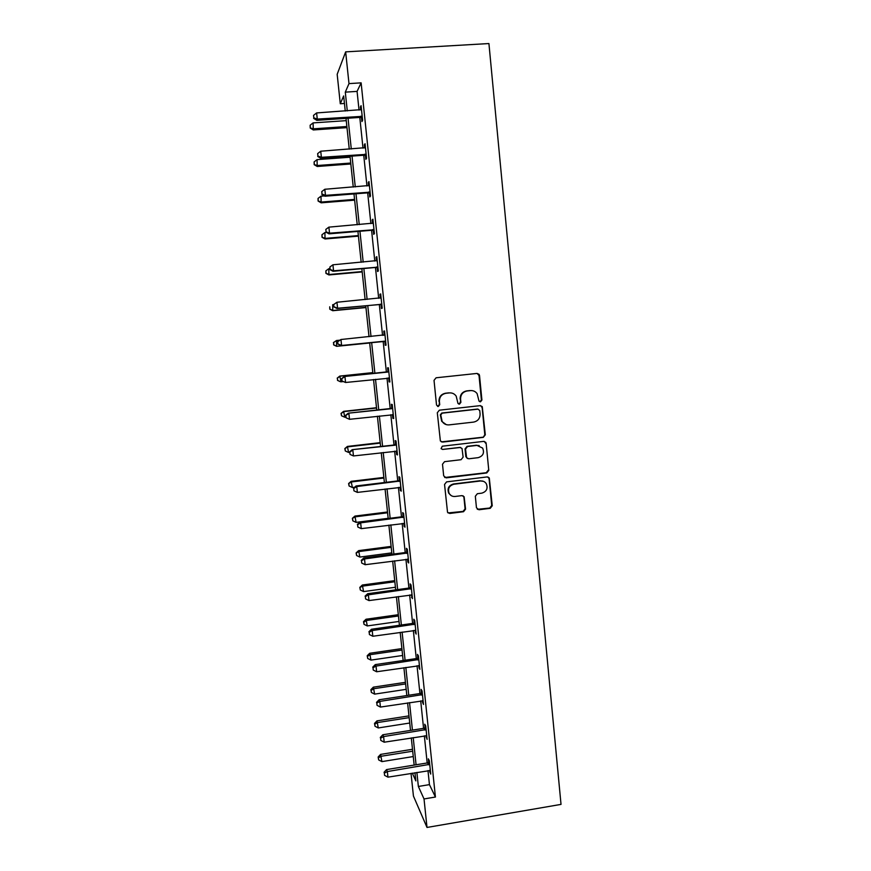 <?xml version="1.0" encoding="UTF-8"?>
<svg xmlns="http://www.w3.org/2000/svg" width="871" height="871" viewBox="0 0 871 871"><rect width="100%" height="100%" fill="white"/><g stroke="black" fill="none" stroke-linecap="round" stroke-linejoin="round"><path stroke-width="1.31" d="M480.498 401.825L481.913 400.029L479.518 375.499L479.072 374.334L477.036 373.43L436.088 377.785L434.03 380.355L436.523 405.048L438.287 406.496L439.724 404.699L439.398 401.509C439.387 396.958 441.575 394.215 445.952 393.289L449.371 392.908C452.234 392.712 454.499 393.779 456.186 396.131L457.972 403.447L459.453 404.155L460.89 402.358L460.574 399.179C460.563 394.639 462.741 391.906 467.096 390.981L470.492 390.611C473.225 390.415 475.435 391.417 477.112 393.627L479.039 401.161L480.498 401.825M479.856 401.76L481.402 399.963L479.017 375.477L477.09 373.419M437.601 406.419L439.3 404.612L439.398 401.509M458.799 404.079L460.411 402.282L460.574 399.179M476.459 507.771L478.93 509.764L490.231 508.326L492.246 505.779L489.284 477.939L487.161 476.927L446.583 481.881L444.548 484.45L447.531 512.29L449.763 513.455L463.535 511.713L465.56 509.143L464.123 496.731L461.935 495.621L455.098 496.47C452.495 496.677 450.514 495.653 449.153 493.422C447.563 488.74 449.142 485.68 453.867 484.232L480.574 480.966C483.024 480.77 484.929 481.685 486.301 483.721C488.13 488.468 486.617 491.614 481.772 493.16L477.341 493.715L475.326 496.274L476.459 507.771M427.977 770.595L429.447 784.629L435.424 797.03L424.025 798.947L427.008 827.45L561.022 804.39L488.925 43.55L345.656 51.868L348.988 83.616L345.297 92.141L347.279 110.889M435.424 797.03L361.127 82.854L348.988 83.616M483.285 437.362L485.31 434.814L482.251 406.583L480.182 405.646L439.354 410.187L437.307 412.756L440.367 440.976L442.577 442.087L483.285 437.362L484.799 434.673L482.153 407.606L480.52 405.625M486.149 443.404L488.783 470.384L486.769 472.942L446.181 477.863L443.677 475.838L442.501 464.232L444.548 461.663L461.086 459.703L463.122 457.133L462.033 448.467L459.866 447.411L442.62 449.436L441.074 448.652L442.294 446.202L483.677 441.379L485.778 442.359L486.149 443.404L488.783 470.384M361.127 82.854L357.077 91.39L359.037 110.105M359.799 117.433L363 148.157M363.74 155.245L366.952 186.002M367.671 192.861L370.883 223.64M371.579 230.271L374.791 261.082M375.455 267.484L378.678 298.318M379.321 304.502L382.543 335.368M383.164 341.323L386.376 372.102M387.007 378.101L390.186 408.564M390.829 414.727L393.975 444.841M394.628 451.156L397.742 480.923M398.417 487.39L401.487 516.83M402.173 523.438L405.211 552.541M405.919 559.302L408.924 588.067M409.642 594.969L412.614 623.407M413.344 630.462L416.284 658.563M417.035 665.771L419.931 693.545M420.704 700.894L423.567 728.352M424.351 735.832L427.182 762.974M361.509 117.639L361.922 121.57L362.608 120.318L361.073 105.663L360.398 106.981L360.703 109.953M365.45 155.441L365.853 159.349L366.56 158.304L365.047 143.715L364.339 144.836L364.677 147.994M369.369 193.046L369.772 196.933L370.502 196.073L368.988 181.571L368.27 182.496L368.618 185.828M373.267 230.445L373.67 234.31L374.41 233.657L372.908 219.22L372.178 219.96L372.538 223.466M377.154 267.647L377.546 271.502L378.308 271.023L376.816 256.673L376.065 257.217L376.446 260.897M381.008 304.654L381.411 308.486L382.184 308.203L380.692 293.93L379.93 294.278L380.322 298.122M384.84 341.465L385.243 345.275L386.038 345.177L384.557 330.98L383.773 331.154L384.165 334.965M388.662 378.09L389.054 381.879L389.87 381.955L388.401 367.834L387.595 367.823L387.987 371.612M392.473 414.574L392.854 418.287L393.681 418.548L392.222 404.503L391.395 404.307L391.787 408.074M396.261 451.004L396.632 454.499L397.47 454.945L396.022 440.966L395.184 440.595L395.576 444.352M400.039 487.227L400.388 490.525L401.248 491.146L399.8 477.243L398.94 476.687L399.332 480.433M403.806 523.275L404.122 526.367L405.004 527.162L403.556 513.335L402.685 512.605L403.077 516.318M407.541 559.128L407.846 562.024L408.739 562.993L407.301 549.231L406.409 548.327L406.801 552.029M411.254 594.784L412.451 598.638L411.025 584.953L410.121 583.864L410.502 587.544M414.955 630.266L416.142 634.088L414.727 620.479L413.801 619.227L414.182 622.885M418.635 665.564L419.822 669.364L418.407 655.819L417.47 654.393L417.851 658.041M422.293 700.676L423.48 704.454L422.076 690.975L421.118 689.397L421.499 693.011M425.941 735.614L427.117 739.359L425.712 725.957L424.754 724.204L425.124 727.808M429.566 770.367L430.731 774.09L429.338 760.753L428.358 758.837L428.739 762.419M427.008 827.45L413.431 796.04L411.036 773.361M344.448 103.475L340.289 103.747L337.175 74.307L345.656 51.868M416.882 772.414L418.363 786.469L424.025 798.947M348.052 118.227L351.285 148.995M352.036 156.105L355.27 186.906M355.999 193.776L359.244 224.609M359.941 231.251L363.185 262.106M363.86 268.529L367.116 299.406M367.758 305.601L371.013 336.511M371.645 342.488L374.889 373.3M375.521 379.321L378.733 409.827M379.375 416L382.554 446.159M383.218 452.485L386.354 482.305M387.04 488.773L390.143 518.256M390.839 524.886L393.899 554.021M394.617 560.793L397.644 589.602M398.374 596.526L401.368 625.008M402.108 632.074L405.08 660.218M405.832 667.426L408.76 695.254M409.533 702.603L412.429 730.105M413.213 737.595L416.077 764.782M345.243 111.02L343.653 95.941L340.289 103.747M412.321 773.154L415.826 780.884L414.966 772.719M414.161 765.086L411.297 737.9M410.502 730.41L407.606 702.897M406.833 695.548L403.904 667.709M403.142 660.501L400.181 632.346M399.43 625.28L396.425 596.798M395.695 589.874L392.669 561.055M391.95 554.283L388.88 525.126M388.183 518.506L385.069 489.012M384.394 482.545L381.248 452.713M380.583 446.388L377.404 416.218M376.751 410.045L373.539 379.527M372.908 373.507L369.652 342.684M369.021 336.707L365.766 305.786M365.112 299.602L361.857 268.704M361.182 262.291L357.937 231.414M357.23 224.772L353.985 193.939M353.256 187.058L350.011 156.247M349.26 149.148L346.016 118.358M357.077 91.39L345.297 92.141M429.447 784.629L418.363 786.469M360.398 106.981L361.215 106.926M364.339 144.836L365.156 144.782M368.27 182.496L369.075 182.442M372.178 219.96L372.984 219.895M376.065 257.217L376.86 257.152M379.93 294.278L380.725 294.213M383.773 331.154L384.568 331.067M389.054 381.879L389.849 381.792M392.854 418.287L393.648 418.2M396.632 454.499L397.416 454.412M400.388 490.525L401.172 490.427M404.122 526.367L404.906 526.269M407.846 562.024L408.619 561.915M411.537 597.484L412.321 597.386M415.217 632.771L415.99 632.662M418.875 667.883L419.648 667.763M422.522 702.799L423.295 702.679M426.148 737.541L426.91 737.421M429.751 772.109L430.514 771.989M471.744 390.589L470.492 390.611M460.106 399.114C460.095 394.585 462.261 391.852 466.606 390.927L470.002 390.556M450.808 392.897L449.371 392.908M438.973 401.433C438.962 396.893 441.151 394.16 445.517 393.224L448.924 392.854M441.347 441.88L482.774 437.22M479.758 410.579L478.016 409.141L442.185 413.148L440.759 414.944L442.141 421.422C443.807 423.937 446.137 425.092 449.12 424.874L473.584 422.097C477.918 421.161 480.084 418.428 480.084 413.921L479.758 410.579M446.213 424.613L441.706 421.314L440.323 414.846L441.76 413.05L477.515 409.054M444.667 477.504L486.258 472.724L488.272 470.177M460.628 447.454L442.62 449.436M478.168 457.667C483.1 456.088 484.581 452.898 482.621 448.075L476.97 445.408L467.553 446.507L465.517 449.077L466.606 457.732L468.772 458.788L478.168 457.667M479.192 445.571L476.97 445.408M467.466 458.549L465.811 456.578L465.049 448.903L467.074 446.344L476.47 445.244M485.637 443.252L484.298 441.39M483.459 481.336L480.574 480.966M451.156 495.577L448.707 493.171C447.117 488.489 448.696 485.43 453.421 483.993L480.073 480.738M448.042 512.932L463.067 511.419L465.081 508.86L463.938 497.363L463.034 495.773M477.319 509.328L489.709 508.043L491.723 505.496L489.099 478.712L488.021 476.992M346.255 120.644L313.092 122.898L313.299 129.953L346.996 127.634M310.392 127.58L310.141 125.228L310.228 128.048L313.723 128.799L346.876 126.513M310.141 125.228L313.092 122.898M313.299 129.953L310.228 128.048M362.194 116.366L317.273 119.077L316.619 112.925L361.487 109.615M362.358 117.912L360.246 117.4L316.815 120.34L317.273 119.077L313.81 117.825L313.538 115.375L313.81 117.825M313.625 118.336L316.815 120.34M316.619 112.925L313.538 115.375M350.109 157.216L317.044 159.633L317.24 166.481L350.828 163.988M314.355 164.26L314.104 161.919L314.181 164.663L317.675 165.501L350.73 163.051M314.104 161.919L317.044 159.633M317.24 166.481L314.181 164.663M324.448 195.91L320.985 196.182L321.149 202.823L354.639 200.156M318.296 200.755L318.035 198.425L318.111 201.07L321.617 202.028L354.562 199.405M318.035 198.425L320.985 196.182M321.149 202.823L318.111 201.07M366.158 154.374L321.388 157.313L320.724 151.206L365.45 147.656M366.288 155.713L364.187 155.212L320.909 158.38L321.388 157.313L317.915 156.029L317.654 153.59L317.915 156.029M317.73 156.464L320.909 158.38M320.724 151.206L317.654 153.59M370.088 192.164L325.471 195.354L324.818 189.268L369.391 185.49M370.208 193.308L368.117 192.818L324.97 196.215L325.471 195.354L322.009 194.037L321.747 191.609L322.009 194.037M321.813 194.385L324.97 196.215M324.818 189.268L321.747 191.609M326.44 232.415L324.905 232.546L325.046 238.97L358.427 236.139M322.216 237.054L321.965 234.735L322.03 237.304L325.525 238.36L358.373 235.573M321.965 234.735L324.905 232.546M325.046 238.97L322.03 237.304M329.815 268.627L328.792 268.714L328.922 274.942L362.205 271.937M326.113 273.167L325.863 270.859L325.917 273.342L329.423 274.496L362.162 271.556M325.863 270.859L328.792 268.714M328.922 274.942L325.917 273.342M333.68 304.61L332.678 304.708L332.776 310.718L365.951 307.561M329.989 309.096L329.739 306.799L329.793 309.205L333.288 310.457L365.929 307.343M332.776 310.718L329.793 309.205M374.007 229.759L329.532 233.178L328.879 227.135L373.321 223.118M374.105 230.706L372.015 230.238L329.009 233.853L329.532 233.178L326.081 231.828L325.819 229.411L326.081 231.828M325.874 232.1L329.009 233.853M328.879 227.135L325.819 229.411M377.905 267.157L333.571 270.805L332.929 264.795L377.219 260.549M377.981 267.909L375.902 267.441L333.038 271.284L333.571 270.805L330.12 269.422L329.869 267.027L330.12 269.422M329.913 269.618L333.038 271.284M332.929 264.795L329.869 267.027M333.68 304.556L333.931 306.94L333.68 304.556L336.946 302.248L381.095 297.784M333.898 304.425L336.946 302.248L337.589 308.236L337.033 308.519L379.767 304.458L381.836 304.904M381.781 304.349L337.589 308.236L334.148 306.821M380.279 298.143L381.095 297.719M333.931 306.94L337.033 308.519M339.636 340.202L336.533 340.507L336.62 346.32L369.685 343M333.843 344.84L333.604 342.553L333.637 344.883L337.142 346.233L369.685 342.956M333.397 342.597L336.533 340.507L333.604 342.553M336.62 346.32L333.637 344.883M337.676 341.682L337.926 344.056L337.676 341.682L340.953 339.505L384.96 334.812M337.894 341.639L340.953 339.505L341.595 345.46L341.018 345.558L383.599 341.28L385.679 341.715M385.635 341.345L341.595 345.46L338.155 344.012M383.556 335.27L384.928 334.562M337.926 344.056L341.018 345.558M372.81 372.614L339.821 376.076L340.986 381.814L343.207 381.585M372.821 372.723L340.365 376.13L337.229 378.101L337.687 380.398L337.436 378.123M337.687 380.398L340.43 381.738L337.469 380.366M337.229 378.101L339.821 376.076M387.617 372.08L344.339 376.512L388.793 371.645M341.878 378.645L344.938 376.566L345.569 382.489L341.9 380.975L341.878 378.645L341.9 380.975M389.468 378.156L345.569 382.489L342.14 381.008M386.811 372.048L388.749 371.209M389.489 378.33L388.248 377.97M344.339 376.512L341.65 378.613M376.512 407.726L343.62 411.341L344.796 417.231L345.798 417.111M376.533 408.009L344.187 411.569L341.04 413.42L341.508 415.783L341.258 413.518M344.796 417.231L341.508 415.783M341.04 413.42L343.62 411.341M391.438 408.728L348.28 413.181L392.614 408.292M345.841 415.456L346.092 417.808L345.841 415.456L348.89 413.431L349.521 419.31L393.289 414.759M390.622 408.521L392.549 407.672M348.28 413.181L345.602 415.358M346.092 417.808L349.521 419.31M380.192 442.653L347.409 446.431L348.585 452.452L349.587 452.343M380.235 443.11L347.986 446.823L344.84 448.565L345.308 450.982L345.058 448.728M348.585 452.452L345.308 450.982M344.84 448.565L347.409 446.431M395.238 445.19L352.2 449.665L396.414 444.743M349.783 452.071L350.033 454.412L349.783 452.071L352.831 450.089L353.463 455.947L397.078 451.178M394.411 444.787L396.327 443.938M352.2 449.665L349.543 451.897M350.033 454.412L353.463 455.947M383.85 477.417L351.165 481.336L352.363 487.499L354.639 487.227M383.915 478.027L351.764 481.903L348.607 483.536L349.086 485.996L348.846 483.764M352.363 487.499L349.086 485.996M348.607 483.536L351.165 481.336M399.016 481.445L398.167 480.879L356.097 485.964L356.751 486.562L400.192 480.999M353.702 488.5L353.953 490.83L353.702 488.5L356.751 486.562L357.371 492.398L400.856 487.401M398.167 480.879L400.083 480.019M356.097 485.964L353.452 488.25M353.953 490.83L357.371 492.398M387.497 511.996L354.911 516.078L356.119 522.371L388.161 518.332M387.573 512.779L355.52 516.797L352.363 518.321L352.842 520.847L352.603 518.615M356.119 522.371L352.842 520.847M352.363 518.321L354.911 516.078M402.783 517.526L401.912 516.775L359.984 522.067L360.648 522.85L403.948 517.069M357.611 524.734L357.85 527.042L357.611 524.734L360.648 522.85L361.269 528.643L404.612 523.438M401.912 516.775L403.828 515.904M359.984 522.067L357.35 524.418M357.85 527.042L361.269 528.643M391.123 546.4L358.634 550.635L359.865 557.07L391.798 552.878M391.221 547.347L359.266 551.517L356.108 552.933L356.587 555.513L356.348 553.292M359.865 557.07L356.587 555.513M356.108 552.933L358.634 550.635M406.528 553.412L405.646 552.486L363.838 557.973L364.524 558.942L407.682 552.954M361.487 560.772L361.737 563.08L361.487 560.772L364.524 558.942L365.134 564.702L408.347 559.28M405.646 552.486L407.552 551.604M363.838 557.973L361.215 560.391M361.737 563.08L365.134 564.702M394.726 580.641L362.336 585.018L363.577 591.594L395.423 587.25M394.846 581.752L362.989 586.074L359.821 587.381L360.311 590.005L360.071 587.805M363.577 591.594L360.311 590.005M359.821 587.381L362.336 585.018M410.252 589.101L409.348 588.001L367.682 593.706L368.379 594.839L411.406 588.644M365.341 596.624L365.591 598.921L365.341 596.624L368.379 594.839L368.988 600.576L412.059 594.947M409.348 588.001L411.254 587.13M367.682 593.706L365.069 596.167M365.591 598.921L368.988 600.576M398.319 614.697L366.027 619.237L367.279 625.933L399.027 621.448M398.45 615.982L366.691 620.446L363.784 622.134L363.523 621.644L364.024 624.333L363.784 622.134M367.279 625.933L364.024 624.333M363.523 621.644L366.027 619.237M413.954 624.616L413.039 623.342L371.492 629.243L372.211 630.55L415.108 624.148M369.184 632.292L369.435 634.578L369.184 632.292L372.211 630.55L372.821 636.255L415.761 630.419M413.039 623.342L414.934 622.46M371.492 629.243L368.901 631.769M369.435 634.578L372.821 636.255M401.89 648.601L369.696 653.283L370.959 660.109L402.609 655.482M402.043 650.038L370.371 654.644L367.464 656.298L367.203 655.743L367.704 658.476L367.464 656.298M370.959 660.109L367.704 658.476M367.203 655.743L369.696 653.283M417.634 659.946L416.708 658.509L375.292 664.606L376.032 666.075L418.788 659.478M373.006 667.774L373.245 670.039L373.006 667.774L376.032 666.075L376.631 671.759L419.441 665.716M416.708 658.509L418.592 657.616M375.292 664.606L372.712 667.175M373.245 670.039L376.631 671.759M405.44 682.331L373.343 687.154L374.628 694.122L406.18 689.342M405.614 683.92L374.04 688.678L371.144 690.278L370.872 689.669L371.373 692.456L371.144 690.278M374.628 694.122L371.373 692.456M370.872 689.669L373.343 687.154M421.303 695.091L420.355 693.479L379.07 699.772L379.821 701.416L422.446 694.612M376.805 703.071L377.045 705.325L376.805 703.071L379.821 701.416L380.431 707.067L423.099 700.817M420.355 693.479L422.239 692.587M379.07 699.772L376.512 702.407M377.045 705.325L380.431 707.067M408.978 715.886L376.98 720.861L378.264 727.949L409.729 723.028M409.163 717.639L377.687 722.538L374.791 724.106L374.508 723.42L375.02 726.262L374.791 724.106M378.264 727.949L375.02 726.262M374.508 723.42L376.98 720.861M424.95 730.05L423.992 728.287L382.837 734.765L383.599 736.583L426.093 729.571M380.583 738.183L380.823 740.426L380.583 738.183L383.599 736.583L384.198 742.201L426.736 735.745M423.992 728.287L425.865 727.383M382.837 734.765L380.279 737.454M380.823 740.426L384.198 742.201M412.495 749.289L380.594 754.395L381.901 761.613L413.268 756.551M412.702 751.194L381.313 756.235L378.428 757.748L378.134 757.019L378.656 759.904L378.428 757.748M381.901 761.613L378.656 759.904M378.134 757.019L380.594 754.395M428.576 764.836L427.607 762.898L386.572 769.572L387.355 771.554L429.719 764.357M384.34 773.121L384.579 775.353L384.34 773.121L387.355 771.554L387.954 777.15L430.361 770.497M427.607 762.898L429.468 761.994M386.572 769.572L384.035 772.327M384.579 775.353L387.954 777.15M361.824 116.246L361.149 117.52M360.921 116.137L360.246 117.4M365.787 154.254L365.091 155.321M364.884 154.145L364.187 155.212M369.729 192.056L369.01 192.927M368.825 191.947L368.117 192.818M373.648 229.65L372.908 230.336M372.744 229.552L372.015 230.238M377.546 267.049L376.795 267.539M376.653 266.951L375.902 267.441M381.422 304.24L380.649 304.545M380.529 304.153L379.767 304.458M385.276 341.247L384.492 341.367M384.394 341.16L383.599 341.28M384.623 334.987L383.839 335.139M389.119 378.047L388.314 377.981M388.466 371.819L387.66 371.786M392.288 408.466L391.471 408.249M396.087 444.918L395.249 444.526M399.865 481.173L399.016 480.607M403.621 517.243L402.75 516.503M407.367 553.129L406.474 552.203M411.09 588.818L410.187 587.729M414.792 624.333L413.867 623.059M418.472 659.652L417.536 658.215M422.13 694.797L421.183 693.196M425.777 729.756L424.808 727.993M429.403 764.542L428.423 762.604"/></g></svg>
